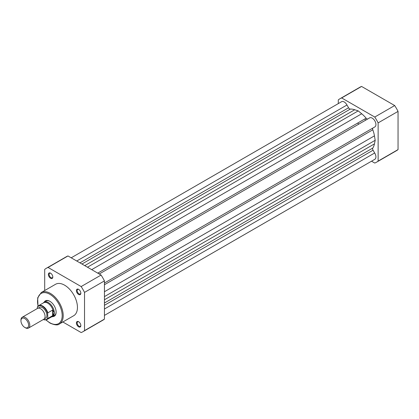 <?xml version="1.0" encoding="UTF-8"?>
<svg xmlns="http://www.w3.org/2000/svg" width="419" height="419" viewBox="0 0 419 419"><rect width="100%" height="100%" fill="white"/><g stroke="black" fill="none" stroke-linecap="round" stroke-linejoin="round"><path stroke-width="0.63" d="M364.745 118.991A20.866 12.046 60 0 1 365.708 120.143A20.866 12.046 60 0 0 364.745 118.991M71.199 257.811L341.59 101.702A5.217 3.012 60 0 1 344.198 101.958A5.217 3.012 60 0 1 346.963 105.001L76.745 261.011M369.464 117.99A5.217 3.012 60 0 1 369.621 117.886A5.217 3.012 60 0 1 372.229 118.142A5.217 3.012 60 0 1 375.639 122.741A5.217 3.012 60 0 1 374.837 126.92L104.446 283.029M346.963 105.001L348.571 107.777A2.085 1.205 -120 0 0 350.315 109.076A23.474 13.555 60 0 1 354.736 109.747L358.214 110.894L361.697 113.764A23.474 13.555 60 0 1 366.117 118.2A2.085 1.205 -120 0 0 367.751 118.965M372.968 127.999A2.085 1.205 -120 0 0 372.81 129.801A23.474 13.555 60 0 1 374.445 135.845L375.188 140.297L374.445 143.885A23.474 13.555 60 0 1 372.81 148.043A2.085 1.205 -120 0 0 373.067 150.206L374.67 152.982A5.217 3.012 60 0 1 374.837 159.288L104.446 315.397M375.188 140.297L104.446 296.605M374.67 152.982L104.446 308.997M358.214 110.894L87.471 267.207M28.508 328.077L43.77 319.268A6.259 3.614 -120 0 0 45.063 316.403A6.259 3.614 -120 0 0 42.329 310.102A6.259 3.614 -120 0 0 37.506 308.426L22.249 317.235A6.259 3.614 60 0 1 27.067 318.911A6.259 3.614 60 0 1 29.801 325.212A6.259 3.614 60 0 1 28.508 328.077A6.259 3.614 60 0 1 25.376 327.768L24.779 327.422A5.41 3.127 -120 0 0 28.602 325.212A5.41 3.127 -120 0 0 24.779 318.581A5.41 3.127 -120 0 0 20.95 320.792A5.41 3.127 -120 0 0 24.779 327.422M20.95 320.792L20.95 320.1A6.259 3.614 60 0 1 22.249 317.235M44.55 318.492A6.259 3.614 -120 0 0 46.907 315.339A6.259 3.614 -120 0 0 43.55 308.436A6.259 3.614 -120 0 0 38.569 308.133M51.369 316.989L51.626 316.942A8.349 4.819 -120 0 0 52.558 316.602A8.349 4.819 -120 0 0 54.287 312.784L52.846 315.544L47.866 318.466A8.087 4.667 60 0 1 46.745 319.655L51.783 316.748A8.087 4.667 -120 0 0 53.03 315.303M37.317 307.63L37.537 306.839A8.087 4.667 60 0 1 38.658 305.65A8.087 4.667 60 0 1 47.866 312.804L47.646 313.59A7.772 4.489 -120 0 0 42.481 306.436A7.772 4.489 -120 0 0 37.317 307.63L37.317 308.536M47.646 313.59L47.866 318.466M47.866 312.804L52.59 310.076L53.03 310.296A8.087 4.667 -120 0 0 43.696 302.743L38.658 305.65L37.537 306.839M52.846 310.06L52.846 315.544M53.03 310.296L54.287 312.784A8.349 4.819 -120 0 0 50.641 304.383A8.349 4.819 -120 0 0 44.21 302.146A8.349 4.819 -120 0 0 43.45 302.785L43.283 302.984M52.59 310.076L52.59 315.743M50.594 278.284A3.132 1.807 60 0 1 48.384 274.45A3.132 1.807 60 0 1 50.594 273.172L50.594 273.172A3.132 1.807 60 0 1 52.81 277.006A3.132 1.807 60 0 1 50.594 278.284M50.788 273.293A2.608 1.508 -120 0 0 49.662 273.256A2.608 1.508 -120 0 0 49.264 275.346A2.608 1.508 -120 0 0 50.966 277.645A2.608 1.508 -120 0 0 52.27 277.776A2.608 1.508 -120 0 0 52.799 276.776M78.631 294.468A3.132 1.807 60 0 1 76.415 290.634A3.132 1.807 60 0 1 78.631 289.356L78.631 289.356A3.132 1.807 60 0 1 80.841 293.19A3.132 1.807 60 0 1 78.631 294.468M78.819 289.477A2.608 1.508 -120 0 0 77.693 289.44A2.608 1.508 -120 0 0 77.295 291.53A2.608 1.508 -120 0 0 78.997 293.829A2.608 1.508 -120 0 0 80.301 293.96A2.608 1.508 -120 0 0 80.836 292.965M78.631 326.836A3.132 1.807 60 0 1 76.415 323.002A3.132 1.807 60 0 1 78.631 321.724L78.631 321.724A3.132 1.807 60 0 1 80.841 325.558A3.132 1.807 60 0 1 78.631 326.836M78.819 321.844A2.608 1.508 -120 0 0 77.693 321.808A2.608 1.508 -120 0 0 77.295 323.897A2.608 1.508 -120 0 0 78.997 326.197A2.608 1.508 -120 0 0 80.301 326.328A2.608 1.508 -120 0 0 80.836 325.333M44.189 302.162A8.867 5.122 60 0 1 49.861 301.282L49.861 301.282A8.867 5.122 60 0 1 56.13 312.145A8.867 5.122 60 0 1 52.532 316.617M50.044 301.392A8.349 4.819 -120 0 0 46.053 301.083L44.21 302.146M59.451 323.945L73.686 315.727A18.153 10.48 -120 0 0 76.473 301.177A18.153 10.48 -120 0 0 64.615 285.182A18.153 10.48 -120 0 0 55.538 284.286L41.298 292.504A18.153 10.48 60 0 1 50.374 293.405A18.153 10.48 60 0 1 62.232 309.4A18.153 10.48 60 0 1 59.451 323.945C57.901 325.448 54.753 325.16 50.008 323.08L45.949 319.975M98.68 273.675A20.866 12.046 -120 0 0 98.072 272.952M46.305 268.291L66.223 256.795A36.621 21.144 60 0 1 67.988 255.951L101.073 275.058A36.621 21.144 60 0 1 104.446 280.898L104.446 319.11A36.621 21.144 60 0 1 102.838 320.216L82.92 331.717A36.621 21.144 -120 0 0 84.528 330.607L84.528 292.399A36.621 21.144 -120 0 0 81.155 286.559L48.07 267.453A36.621 21.144 -120 0 0 46.305 268.291A36.621 21.144 -120 0 0 44.697 269.401L44.697 290.545M62.845 321.986L81.155 332.555A36.621 21.144 -120 0 0 82.92 331.717M67.988 255.951L48.07 267.453M81.155 286.559L101.073 275.058M104.446 280.898L84.528 292.399M84.528 330.607L104.446 319.11M52.558 316.602L54.402 315.538A8.349 4.819 -120 0 0 56.125 311.925M357.737 123.034A20.866 12.046 60 0 1 358.701 124.192M339.903 98.784L359.821 87.283A36.621 21.144 60 0 1 361.587 86.445L394.677 105.546A36.621 21.144 60 0 1 398.05 111.391L398.05 149.599A36.621 21.144 60 0 1 396.442 150.709L376.524 162.205A36.621 21.144 -120 0 0 378.132 161.1L378.132 122.887A36.621 21.144 -120 0 0 374.759 117.048L341.668 97.941A36.621 21.144 -120 0 0 339.903 98.784A36.621 21.144 -120 0 0 338.295 99.89L338.295 103.603M371.543 161.189L374.759 163.049A36.621 21.144 -120 0 0 376.524 162.205M378.132 161.1L398.05 149.599M398.05 111.391L378.132 122.887M374.759 117.048L394.677 105.546M361.587 86.445L341.668 97.941M366.117 118.2L97.753 273.141M361.697 113.764L91.698 269.642M372.81 129.801L104.446 284.737M374.445 135.845L104.446 291.729M374.445 143.885L104.446 299.763M372.81 148.043L104.446 302.984M373.067 150.206L104.446 305.294M348.571 107.777L79.95 262.86M350.315 109.076L81.951 264.017M354.736 109.747L84.738 265.625M43.309 319.535A7.772 4.489 -120 0 0 47.646 317.937M46.127 319.922A17.42 10.061 -120 0 0 49.861 322.75A17.42 10.061 -120 0 0 62.18 315.633A17.42 10.061 -120 0 0 49.861 294.295A17.42 10.061 -120 0 0 38.119 306.053M369.621 117.886L99.23 273.995M43.188 319.603L46.745 319.655M41.298 292.504L37.679 297.841L37.988 306.184"/></g></svg>
